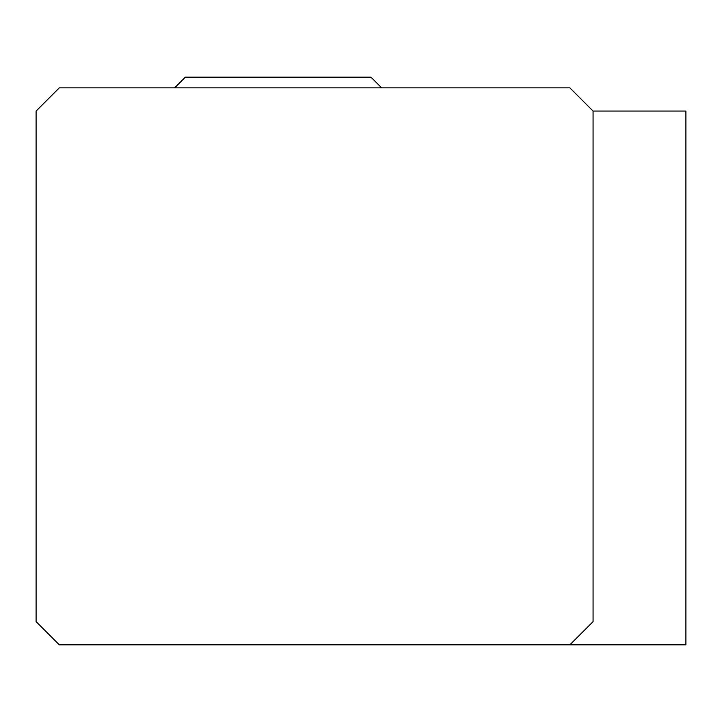 <?xml version="1.0" encoding="UTF-8"?>
<svg xmlns="http://www.w3.org/2000/svg" width="722" height="722" viewBox="0 0 722 722"><rect width="100%" height="100%" fill="white"/><g stroke="black" fill="none" stroke-linecap="round" stroke-linejoin="round"><path stroke-width="1.08" d="M593.069 111.062L685.9 111.062L685.9 644.827L569.866 644.827L593.069 621.624L593.069 111.062L569.866 87.858L59.303 87.858L36.1 111.062L36.1 621.624L59.303 644.827L569.866 644.827M174.634 87.858L185.319 77.173L370.973 77.173L381.667 87.858"/></g></svg>
